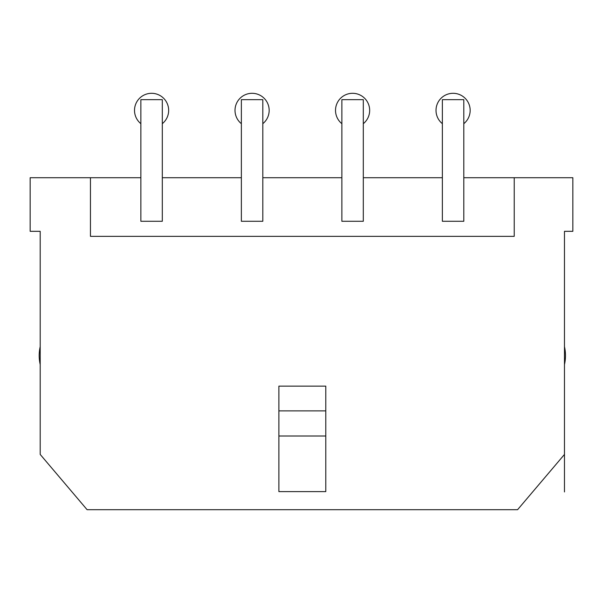 <?xml version="1.0" encoding="UTF-8"?>
<svg xmlns="http://www.w3.org/2000/svg" width="603" height="603" viewBox="0 0 603 603"><rect width="100%" height="100%" fill="white"/><g stroke="black" fill="none" stroke-linecap="round" stroke-linejoin="round"><path stroke-width="0.9" d="M564.476 454.428L564.476 231.318L572.85 231.318L572.85 177.719L514.223 177.719L514.223 236.346L90.45 236.346L90.45 177.719L30.15 177.719L30.15 231.318L40.197 231.318L40.197 454.428L87.103 509.701L517.578 509.701L564.476 454.428L564.476 491.935M278.887 491.611L325.786 491.611L325.786 386.131L278.887 386.131L278.887 491.611M278.887 435.999L325.786 435.999M278.887 410.877L325.786 410.877M90.45 177.719L140.868 177.719L140.868 99.661L162.305 99.661L162.305 177.719L241.366 177.719L241.366 99.661L262.81 99.661L262.81 177.719L341.871 177.719L341.871 99.661L363.308 99.661L363.308 177.719L442.368 177.719L442.368 99.661L463.805 99.661L463.805 177.719L514.223 177.719M162.305 177.719L162.305 221.271L140.868 221.271L140.868 177.719M241.366 177.719L241.366 221.271L262.81 221.271L262.81 177.719M341.871 177.719L341.871 221.271L363.308 221.271L363.308 177.719M442.368 177.719L442.368 221.271L463.805 221.271L463.805 177.719M564.476 346.65A40.371 40.371 0 0 1 564.476 364.551M40.197 364.551A40.371 40.371 0 0 1 40.197 346.65M442.368 123.683A17.088 17.088 0 0 1 453.087 93.299A17.088 17.088 0 0 1 463.805 123.683M341.871 123.683A17.088 17.088 0 0 1 352.589 93.299A17.088 17.088 0 0 1 363.308 123.683M241.366 123.683A17.088 17.088 0 0 1 252.084 93.299A17.088 17.088 0 0 1 262.81 123.683M140.868 123.683A17.088 17.088 0 0 1 151.587 93.299A17.088 17.088 0 0 1 162.305 123.683"/></g></svg>
